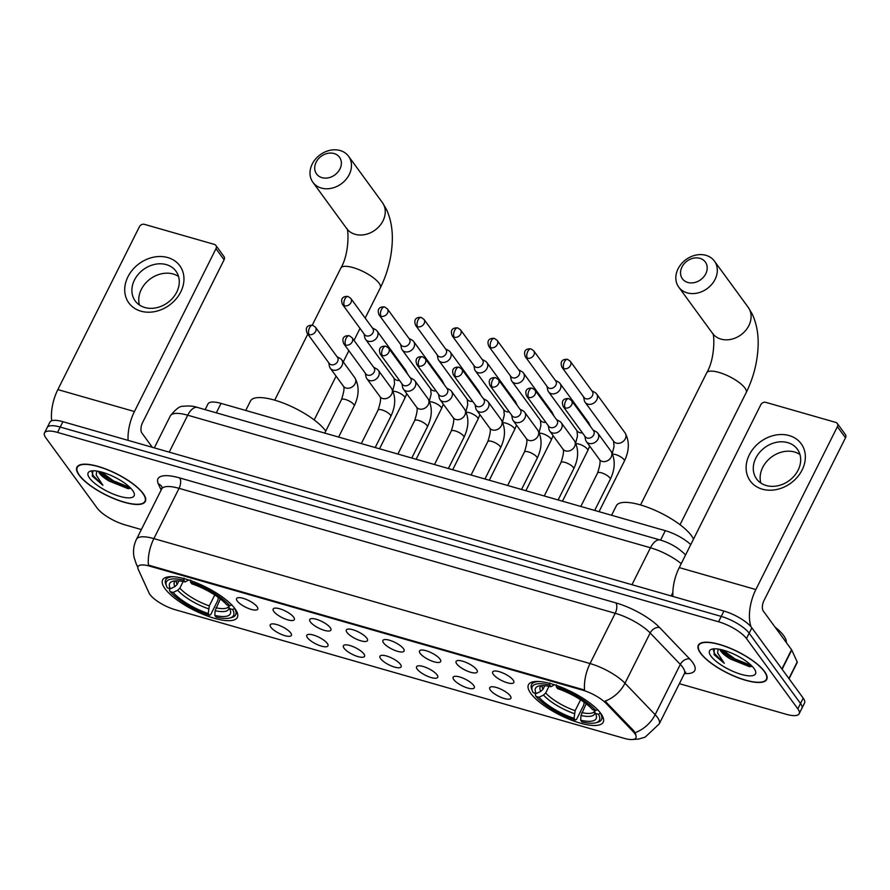 <?xml version="1.0" encoding="UTF-8"?>
<svg xmlns="http://www.w3.org/2000/svg" width="890" height="890" viewBox="0 0 890 890"><rect width="100%" height="100%" fill="white"/><g stroke="black" fill="none" stroke-linecap="round" stroke-linejoin="round"><path stroke-width="1.33" d="M234.982 608.704A41.786 12.983 -153.4 0 0 195.566 582.472A41.786 12.983 -153.4 0 0 162.625 579.969A41.786 12.983 -153.4 0 0 164.984 588.646A41.786 12.983 -153.4 0 0 204.4 614.879A41.786 12.983 -153.4 0 0 237.352 617.382A41.786 12.983 -153.4 0 0 234.982 608.704M600.828 713.502A41.786 12.983 -153.4 0 0 561.412 687.28A41.786 12.983 -153.4 0 0 528.46 684.766A41.786 12.983 -153.4 0 0 530.829 693.455A41.786 12.983 -153.4 0 0 570.245 719.676A41.786 12.983 -153.4 0 0 603.198 722.191A41.786 12.983 -153.4 0 0 600.828 713.502M493.338 674.375A11.826 3.671 26.6 0 1 493.205 671.372A11.826 3.671 26.6 0 1 503.05 673.062A11.826 3.671 26.6 0 1 513.152 680.049A11.826 3.671 26.6 0 1 513.942 681.762A11.826 3.671 26.6 0 1 505.542 682.196A11.826 3.671 26.6 0 1 493.338 674.375M456.759 663.895A11.826 3.671 26.6 0 1 456.615 660.892A11.826 3.671 26.6 0 1 466.471 662.583A11.826 3.671 26.6 0 1 476.573 669.569A11.826 3.671 26.6 0 1 477.351 671.283A11.826 3.671 26.6 0 1 468.952 671.716A11.826 3.671 26.6 0 1 456.759 663.895M420.18 653.416A11.826 3.671 26.6 0 1 420.036 650.412A11.826 3.671 26.6 0 1 429.881 652.103A11.826 3.671 26.6 0 1 439.983 659.09A11.826 3.671 26.6 0 1 440.772 660.803A11.826 3.671 26.6 0 1 432.373 661.237A11.826 3.671 26.6 0 1 420.18 653.416M383.59 642.936A11.826 3.671 26.6 0 1 383.445 639.932A11.826 3.671 26.6 0 1 393.302 641.623A11.826 3.671 26.6 0 1 403.404 648.61A11.826 3.671 26.6 0 1 404.194 650.323A11.826 3.671 26.6 0 1 395.783 650.746A11.826 3.671 26.6 0 1 383.59 642.936M347.011 632.456A11.826 3.671 26.6 0 1 346.866 629.452A11.826 3.671 26.6 0 1 356.712 631.144A11.826 3.671 26.6 0 1 366.814 638.13A11.826 3.671 26.6 0 1 367.603 639.843A11.826 3.671 26.6 0 1 359.204 640.266A11.826 3.671 26.6 0 1 347.011 632.456M310.421 621.977A11.826 3.671 26.6 0 1 310.276 618.973A11.826 3.671 26.6 0 1 320.133 620.664A11.826 3.671 26.6 0 1 330.234 627.65A11.826 3.671 26.6 0 1 331.024 629.364A11.826 3.671 26.6 0 1 322.625 629.786A11.826 3.671 26.6 0 1 310.421 621.977M273.842 611.497A11.826 3.671 26.6 0 1 273.697 608.493A11.826 3.671 26.6 0 1 283.543 610.184A11.826 3.671 26.6 0 1 293.655 617.171A11.826 3.671 26.6 0 1 294.434 618.884A11.826 3.671 26.6 0 1 286.035 619.306A11.826 3.671 26.6 0 1 273.842 611.497M237.252 601.017A11.826 3.671 26.6 0 1 237.118 598.013A11.826 3.671 26.6 0 1 246.964 599.704A11.826 3.671 26.6 0 1 257.065 606.691A11.826 3.671 26.6 0 1 257.855 608.404A11.826 3.671 26.6 0 1 249.456 608.827A11.826 3.671 26.6 0 1 237.252 601.017M490.401 690.151A11.826 3.671 26.6 0 1 490.257 687.147A11.826 3.671 26.6 0 1 500.113 688.838A11.826 3.671 26.6 0 1 510.215 695.824A11.826 3.671 26.6 0 1 511.005 697.538A11.826 3.671 26.6 0 1 502.594 697.96A11.826 3.671 26.6 0 1 490.401 690.151M453.822 679.671A11.826 3.671 26.6 0 1 453.678 676.667A11.826 3.671 26.6 0 1 463.523 678.358A11.826 3.671 26.6 0 1 473.625 685.345A11.826 3.671 26.6 0 1 474.415 687.058A11.826 3.671 26.6 0 1 466.015 687.481A11.826 3.671 26.6 0 1 453.822 679.671M417.232 669.191A11.826 3.671 26.6 0 1 417.087 666.187A11.826 3.671 26.6 0 1 426.944 667.878A11.826 3.671 26.6 0 1 437.046 674.865A11.826 3.671 26.6 0 1 437.836 676.578A11.826 3.671 26.6 0 1 429.425 677.001A11.826 3.671 26.6 0 1 417.232 669.191M380.653 658.711A11.826 3.671 26.6 0 1 380.508 655.707A11.826 3.671 26.6 0 1 390.354 657.399A11.826 3.671 26.6 0 1 400.455 664.385A11.826 3.671 26.6 0 1 401.245 666.087A11.826 3.671 26.6 0 1 392.846 666.521A11.826 3.671 26.6 0 1 380.653 658.711M344.063 648.231A11.826 3.671 26.6 0 1 343.918 645.228A11.826 3.671 26.6 0 1 353.775 646.919A11.826 3.671 26.6 0 1 363.877 653.905A11.826 3.671 26.6 0 1 364.666 655.607A11.826 3.671 26.6 0 1 356.267 656.041A11.826 3.671 26.6 0 1 344.063 648.231M307.484 637.752A11.826 3.671 26.6 0 1 307.339 634.748A11.826 3.671 26.6 0 1 317.196 636.439A11.826 3.671 26.6 0 1 327.298 643.426A11.826 3.671 26.6 0 1 328.076 645.128A11.826 3.671 26.6 0 1 319.677 645.562A11.826 3.671 26.6 0 1 307.484 637.752M270.894 627.261A11.826 3.671 26.6 0 1 270.76 624.268A11.826 3.671 26.6 0 1 280.606 625.959A11.826 3.671 26.6 0 1 290.707 632.946A11.826 3.671 26.6 0 1 291.497 634.648A11.826 3.671 26.6 0 1 283.098 635.082A11.826 3.671 26.6 0 1 270.894 627.261M633.179 731.636A21.293 6.619 26.6 0 1 634.715 733.449A21.293 6.619 26.6 0 1 635.927 737.877A21.293 6.619 26.6 0 1 624.179 738.333L175.141 609.694A21.293 6.619 26.6 0 1 149.019 592.94L138.25 569.378A21.293 6.619 26.6 0 1 138.039 566.607A21.293 6.619 26.6 0 1 149.776 566.162L582.527 690.128A21.293 6.619 26.6 0 1 606.112 703.412L633.179 731.636L633.669 730.668L635.872 734.328M205.134 409.645L208.015 403.893A23.652 7.354 26.6 0 1 221.054 403.393L665.319 530.663A23.652 7.354 26.6 0 1 690.74 544.635M764.566 671.516A38.237 11.882 -153.4 0 0 728.487 647.519A38.237 11.882 -153.4 0 0 698.339 645.217A38.237 11.882 -153.4 0 0 700.508 653.171A38.237 11.882 -153.4 0 0 736.575 677.168A38.237 11.882 -153.4 0 0 766.724 679.471A38.237 11.882 -153.4 0 0 764.566 671.516M143.168 493.505A38.237 11.882 -153.4 0 0 107.089 469.508A38.237 11.882 -153.4 0 0 76.941 467.205A38.237 11.882 -153.4 0 0 79.11 475.16A38.237 11.882 -153.4 0 0 115.177 499.157A38.237 11.882 -153.4 0 0 145.326 501.459A38.237 11.882 -153.4 0 0 143.168 493.505M635.104 732.626L635.115 732.648A27.601 19.769 136.2 0 0 655.151 714.681A31.539 9.801 26.6 0 1 657.432 717.373A31.539 9.801 26.6 0 1 659.212 723.926L684.388 673.663A31.539 9.801 -153.4 0 0 682.597 667.111A31.539 9.801 -153.4 0 0 680.316 664.418L650.156 632.968A31.539 9.801 -153.4 0 0 615.212 613.288L179.046 488.343A31.539 9.801 -153.4 0 0 161.657 489.022L162.169 487.331M679.37 683.676L786.126 714.258A23.652 7.354 -153.4 0 0 799.164 713.747L804.538 703.033A23.652 7.354 -153.4 0 0 803.203 698.116L751.85 627.828A23.652 7.354 -153.4 0 0 723.926 611.052L62.912 421.693L60.231 427.055A23.652 7.354 -153.4 0 0 47.181 427.567A23.652 7.354 -153.4 0 1 60.231 427.055L721.245 616.414L60.231 427.055L57.538 432.418A23.652 7.354 -153.4 0 0 44.5 432.918A23.652 7.354 -153.4 0 0 45.835 437.836L97.188 508.123A23.652 7.354 -153.4 0 0 125.112 524.9L141.354 529.55M751.85 627.828L749.169 633.191A23.652 7.354 -153.4 0 0 721.245 616.414A23.652 7.354 -153.4 0 1 749.169 633.191L800.51 703.478L749.169 633.191L746.476 638.553A23.652 7.354 -153.4 0 0 718.564 621.776L57.538 432.418M801.857 708.395A23.652 7.354 -153.4 0 0 800.51 703.478A23.652 7.354 -153.4 0 1 801.857 708.395M137.939 566.863A27.601 24.475 155.4 0 1 136.103 563.615L134.067 557.307C132.866 551.043 133.678 545.036 136.493 539.273A31.539 9.801 26.6 0 1 153.881 538.606A27.601 13.55 -74 0 0 148.407 565.106L584.574 690.05A27.601 13.55 106 0 1 590.037 663.551A31.539 9.801 26.6 0 1 624.991 683.231A27.601 19.769 136.2 0 1 605.089 701.12L633.669 730.668M799.164 713.747A23.652 7.354 -153.4 0 0 797.829 708.841L746.476 638.553M62.912 421.693A23.652 7.354 -153.4 0 0 49.873 422.205L44.5 432.918M700.831 653.26A37.847 11.759 -153.4 0 0 736.531 677.012A37.847 11.759 -153.4 0 0 766.379 679.293A37.847 11.759 -153.4 0 0 764.232 671.427A37.847 11.759 -153.4 0 0 728.532 647.675A37.847 11.759 -153.4 0 0 698.694 645.395A37.847 11.759 -153.4 0 0 700.831 653.26M786.293 642.513A39.427 12.249 -153.4 0 0 783.667 635.616A39.427 12.249 -153.4 0 0 774.923 626.949M719.899 649.355A17.822 5.54 -153.4 0 0 720.967 651.369A17.822 5.54 -153.4 0 0 730.723 659.156L722.969 652.236L721.256 649.644M714.281 648.81L714.114 654.673L724.282 663.295L717.607 652.982L718.152 649.055M754.064 668.512A25.71 7.988 -153.4 0 0 733.683 654.039A25.71 7.988 -153.4 0 0 711.978 649.133A25.71 7.988 -153.4 0 0 711.01 656.175A25.71 7.988 -153.4 0 0 739.045 673.685A25.71 7.988 -153.4 0 0 755.421 670.882A25.71 7.988 -153.4 0 0 754.064 668.512M730.723 659.156L749.68 666.755M724.282 663.295L714.614 653.683L713.302 649.9M751.449 665.564L734.795 658.823L722.903 650.056M751.093 666.654L734.261 659.879L721.701 650.445M789.163 435.566A31.539 25.665 143.8 0 1 802.146 469.931A31.539 25.665 143.8 0 1 762.307 489.177A31.539 25.665 143.8 0 1 749.324 454.801A31.539 25.665 143.8 0 1 789.163 435.566M766.245 485.528A25.232 20.537 -36.2 0 0 794.292 475.861A25.232 20.537 -36.2 0 0 797.362 449.194A25.232 20.537 -36.2 0 0 787.717 442.63A25.232 20.537 -36.2 0 0 759.671 452.298A25.232 20.537 -36.2 0 0 756.611 478.965A25.232 20.537 -36.2 0 0 766.245 485.528M760.872 483.048A25.232 20.537 143.8 0 1 769.027 459.095A25.232 20.537 143.8 0 1 794.581 452.02A25.232 20.537 143.8 0 1 799.954 454.501M751.015 626.783A31.539 15.486 -74 0 1 755.844 589.547L837.39 426.699A3.938 3.204 -36.2 0 0 837.279 423.429A3.938 3.204 -36.2 0 0 835.766 422.405L765.767 402.347A3.938 3.204 -36.2 0 0 760.794 404.75L679.248 567.597L755.844 589.547M672.885 596.433A31.539 15.486 -74 0 1 679.248 567.597M837.279 423.429L845.378 434.52A3.938 3.204 143.8 0 1 845.5 437.802L763.954 600.639A7.888 3.872 106 0 0 763.297 611.041L791.555 649.722A3.938 1.224 26.6 0 1 791.744 650.034L797.195 661.96A3.938 1.224 26.6 0 1 797.229 662.471L789.074 678.77M79.444 475.249A37.847 11.759 -153.4 0 0 115.133 499.001A37.847 11.759 -153.4 0 0 144.981 501.281A37.847 11.759 -153.4 0 0 142.834 493.416A37.847 11.759 -153.4 0 0 107.134 469.664A37.847 11.759 -153.4 0 0 77.297 467.384A37.847 11.759 -153.4 0 0 79.444 475.249M98.501 471.344A17.822 5.54 -153.4 0 0 99.569 473.358A17.822 5.54 -153.4 0 0 109.325 481.145L101.571 474.225L99.858 471.633M92.883 470.799L92.293 476.05L102.884 485.284L96.209 474.982L96.754 471.044M132.666 490.501A25.71 7.988 -153.4 0 0 112.285 476.028A25.71 7.988 -153.4 0 0 90.58 471.122A25.71 7.988 -153.4 0 0 89.612 478.164A25.71 7.988 -153.4 0 0 117.647 495.686A25.71 7.988 -153.4 0 0 134.023 492.882A25.71 7.988 -153.4 0 0 132.666 490.501M109.325 481.145L128.282 488.755M102.884 485.284L93.216 475.672L91.904 471.889M130.051 487.553L113.397 480.811L101.504 472.045M129.695 488.643L112.863 481.868L100.303 472.434M699.918 258.334A14.196 11.548 -36.2 0 0 681.985 266.989A14.196 11.548 -36.2 0 0 687.837 282.464A14.196 11.548 -36.2 0 0 705.759 273.797A14.196 11.548 -36.2 0 0 699.918 258.334M687.18 292.866A22.083 17.967 143.8 0 1 678.747 287.125A22.083 17.967 143.8 0 1 681.428 263.785A22.083 17.967 143.8 0 1 705.97 255.33A22.083 17.967 143.8 0 1 714.403 261.07A22.083 17.967 143.8 0 1 711.722 284.411A22.083 17.967 143.8 0 1 687.18 292.866M536.269 693.544L533.21 692.676A37.536 11.659 -153.4 0 1 532.398 690.996A37.536 11.659 -153.4 0 1 549.731 685.022L550.977 686.735A33.909 10.535 -153.4 0 0 538.717 686.045A33.909 10.535 -153.4 0 0 536.269 693.544L540.808 691.374L542.978 689.283L544.769 685.712M584.174 702.255L583.718 705.102L576.531 719.443L575.318 720.043A37.536 11.659 -153.4 0 1 535.913 696.369L535.257 694.645L535.869 693.432M693.499 539.129A43.365 13.472 -153.4 0 0 691.408 535.624A43.365 13.472 -153.4 0 0 650.512 508.401A43.365 13.472 -153.4 0 0 616.314 505.798L611.575 515.266M539.273 681.529A39.104 12.149 -153.4 0 0 531.53 684.621A39.104 12.149 -153.4 0 0 531.675 689.138L532.398 690.996M549.731 685.022L549.864 682.93M556.461 684.822L556.339 686.913A37.536 11.659 -153.4 0 1 595.733 710.576L597.735 709.619M535.913 696.369L538.973 697.248A33.909 10.535 -153.4 0 0 574.061 718.33L575.318 720.043M595.733 710.576L592.673 709.708A33.909 10.535 -153.4 0 0 557.585 688.626L556.339 686.913M574.061 718.33L575.14 710.687L580.591 699.796M549.019 686.312L545.681 692.976L543.512 695.068L538.973 697.248M554.503 684.788L550.977 686.735M600.539 713.113L598.436 714.281A37.536 11.659 -153.4 0 1 595.833 722.769L597.769 722.235A39.104 12.149 -153.4 0 0 601.462 719.643A39.104 12.149 -153.4 0 0 600.439 713.324M586.165 703.745L580.959 715.493L580.669 720.221L581.915 721.935A37.536 11.659 -153.4 0 0 595.833 722.769M580.669 720.221A33.909 10.535 -153.4 0 0 596.022 714.748A33.909 10.535 -153.4 0 0 595.377 713.402L598.436 714.281M595.377 713.402L593.886 709.497M334.073 153.536A14.196 11.548 -36.2 0 0 316.15 162.191A14.196 11.548 -36.2 0 0 321.991 177.655A14.196 11.548 -36.2 0 0 339.924 169A14.196 11.548 -36.2 0 0 334.073 153.536M321.346 188.057A22.083 17.967 143.8 0 1 312.913 182.316A22.083 17.967 143.8 0 1 315.594 158.987A22.083 17.967 143.8 0 1 340.136 150.532A22.083 17.967 143.8 0 1 348.569 156.273A22.083 17.967 143.8 0 1 345.876 179.602A22.083 17.967 143.8 0 1 321.346 188.057M170.435 588.746L167.376 587.867A37.536 11.659 -153.4 0 1 166.564 586.198A37.536 11.659 -153.4 0 1 183.896 580.213L185.142 581.927A33.909 10.535 -153.4 0 0 172.883 581.248A33.909 10.535 -153.4 0 0 170.435 588.746L174.974 586.577L177.132 584.485L178.923 580.903M218.339 597.457L217.872 600.305L210.696 614.645L209.484 615.235A37.536 11.659 -153.4 0 1 170.079 591.572L169.423 589.848L170.035 588.635M325.751 431.06A43.365 13.472 -153.4 0 0 325.573 430.816A43.365 13.472 -153.4 0 0 284.666 403.604A43.365 13.472 -153.4 0 0 250.479 401.001L245.74 410.457M173.428 576.731A39.104 12.149 -153.4 0 0 165.685 579.824A39.104 12.149 -153.4 0 0 165.829 584.341L166.564 586.198M183.896 580.213L184.019 578.133M190.627 580.024L190.493 582.105A37.536 11.659 -153.4 0 1 229.898 605.779L231.889 604.822M170.079 591.572L173.138 592.451A33.909 10.535 -153.4 0 0 208.227 613.533L209.484 615.235M229.898 605.779L226.839 604.9A33.909 10.535 -153.4 0 0 191.751 583.818L190.493 582.105M208.227 613.533L209.306 605.879L214.757 594.998M183.173 581.515L179.836 588.179L177.677 590.27L173.138 592.451M188.669 579.98L185.142 581.927M234.704 608.315L232.602 609.483A37.536 11.659 -153.4 0 1 229.998 617.96L231.934 617.438A39.104 12.149 -153.4 0 0 235.628 614.845A39.104 12.149 -153.4 0 0 234.593 608.515M220.331 598.948L215.113 610.685L214.835 615.424L216.081 617.137A37.536 11.659 -153.4 0 0 229.998 617.96M214.835 615.424A33.909 10.535 -153.4 0 0 230.176 609.939A33.909 10.535 -153.4 0 0 229.542 608.604L232.602 609.483M229.542 608.604L228.04 604.699M583.562 396.818L584.296 400.389A7.098 5.774 -36.2 0 0 585.119 402.291A7.098 5.774 -36.2 0 0 587.834 404.138A7.098 5.774 -36.2 0 0 596.79 399.81A7.098 5.774 -36.2 0 0 596.578 393.914A7.098 5.774 -36.2 0 0 595.021 392.546L591.839 390.777M563.971 368.649A5.129 4.172 -36.2 0 1 562.013 367.314L584.007 397.43A5.129 4.172 -36.2 0 0 585.965 398.764A5.129 4.172 -36.2 0 0 592.44 395.638A5.129 4.172 -36.2 0 0 592.284 391.378L570.29 361.273L567.564 359.371A5.129 2.514 -74 0 0 564.394 361.885A5.129 2.514 106 0 0 563.971 368.649A5.129 4.172 -36.2 0 0 569.667 366.691A5.129 4.172 -36.2 0 0 570.29 361.273M546.983 386.338L547.706 389.909A7.098 5.774 -36.2 0 0 548.54 391.811A7.098 5.774 -36.2 0 0 551.244 393.658A7.098 5.774 -36.2 0 0 560.211 389.33A7.098 5.774 -36.2 0 0 559.999 383.434A7.098 5.774 -36.2 0 0 558.442 382.066L555.26 380.297M527.381 358.169A5.129 4.172 -36.2 0 1 525.423 356.834L547.428 386.95A5.129 4.172 -36.2 0 0 549.386 388.285A5.129 4.172 -36.2 0 0 555.861 385.159A5.129 4.172 -36.2 0 0 555.705 380.898L533.7 350.793L530.974 348.891A5.129 2.514 -74 0 0 527.815 351.405A5.129 2.514 106 0 0 527.381 358.169A5.129 4.172 -36.2 0 0 533.077 356.211A5.129 4.172 -36.2 0 0 533.7 350.793M510.393 375.858L511.127 379.429A7.098 5.774 -36.2 0 0 511.95 381.332A7.098 5.774 -36.2 0 0 514.665 383.178A7.098 5.774 -36.2 0 0 523.632 378.851A7.098 5.774 -36.2 0 0 523.409 372.955A7.098 5.774 -36.2 0 0 521.863 371.586L518.67 369.817M490.802 347.69A5.129 4.172 -36.2 0 1 488.844 346.355L510.838 376.47A5.129 4.172 -36.2 0 0 512.796 377.805A5.129 4.172 -36.2 0 0 519.27 374.679A5.129 4.172 -36.2 0 0 519.115 370.418L497.121 340.314L494.395 338.411A5.129 2.514 -74 0 0 491.224 340.926A5.129 2.514 106 0 0 490.802 347.69A5.129 4.172 -36.2 0 0 496.498 345.732A5.129 4.172 -36.2 0 0 497.121 340.314M473.814 365.378L474.537 368.95A7.098 5.774 -36.2 0 0 475.371 370.852A7.098 5.774 -36.2 0 0 478.075 372.699A7.098 5.774 -36.2 0 0 487.041 368.371A7.098 5.774 -36.2 0 0 486.83 362.475A7.098 5.774 -36.2 0 0 485.272 361.106L482.091 359.338M454.223 337.21A5.129 4.172 -36.2 0 1 452.265 335.875L474.259 365.99A5.129 4.172 -36.2 0 0 476.217 367.325A5.129 4.172 -36.2 0 0 482.692 364.199A5.129 4.172 -36.2 0 0 482.536 359.938L460.542 329.834L457.805 327.932A5.129 2.514 -74 0 0 454.645 330.446A5.129 2.514 106 0 0 454.223 337.21A5.129 4.172 -36.2 0 0 459.919 335.252A5.129 4.172 -36.2 0 0 460.542 329.834M437.235 354.899L437.958 358.47A7.098 5.774 -36.2 0 0 438.781 360.372A7.098 5.774 -36.2 0 0 441.496 362.219A7.098 5.774 -36.2 0 0 450.462 357.891A7.098 5.774 -36.2 0 0 450.251 351.995A7.098 5.774 -36.2 0 0 448.694 350.627L445.512 348.858M417.632 326.73A5.129 4.172 -36.2 0 1 415.675 325.395L437.68 355.511A5.129 4.172 -36.2 0 0 439.638 356.846A5.129 4.172 -36.2 0 0 446.101 353.719A5.129 4.172 -36.2 0 0 445.957 349.459L423.952 319.354L421.226 317.441A5.129 2.514 -74 0 0 418.055 319.966A5.129 2.514 106 0 0 417.632 326.73A5.129 4.172 -36.2 0 0 423.329 324.772A5.129 4.172 -36.2 0 0 423.952 319.354M400.645 344.419L401.368 347.99A7.098 5.774 -36.2 0 0 402.202 349.892A7.098 5.774 -36.2 0 0 404.917 351.739A7.098 5.774 -36.2 0 0 413.872 347.411A7.098 5.774 -36.2 0 0 413.661 341.515A7.098 5.774 -36.2 0 0 412.103 340.147L408.922 338.367M381.053 316.25A5.129 4.172 -36.2 0 1 379.096 314.915L401.09 345.031A5.129 4.172 -36.2 0 0 403.048 346.366A5.129 4.172 -36.2 0 0 409.522 343.24A5.129 4.172 -36.2 0 0 409.367 338.979L387.373 308.875L384.647 306.961A5.129 2.514 -74 0 0 381.476 309.486A5.129 2.514 106 0 0 381.053 316.25A5.129 4.172 -36.2 0 0 386.75 314.281A5.129 4.172 -36.2 0 0 387.373 308.875M364.066 333.939L364.789 337.51A7.098 5.774 -36.2 0 0 365.623 339.413A7.098 5.774 -36.2 0 0 368.327 341.259A7.098 5.774 -36.2 0 0 377.293 336.932A7.098 5.774 -36.2 0 0 377.082 331.036A7.098 5.774 -36.2 0 0 375.524 329.667L372.343 327.887M344.463 305.771A5.129 4.172 -36.2 0 1 342.505 304.436L364.511 334.551A5.129 4.172 -36.2 0 0 366.469 335.886A5.129 4.172 -36.2 0 0 372.943 332.749A5.129 4.172 -36.2 0 0 372.788 328.499L350.782 298.395L348.057 296.481A5.129 2.514 -74 0 0 344.886 299.007A5.129 2.514 106 0 0 344.463 305.771A5.129 4.172 -36.2 0 0 350.159 303.801A5.129 4.172 -36.2 0 0 350.782 298.395M584.808 436.1L585.531 439.671A7.098 5.774 -36.2 0 0 586.365 441.574A7.098 5.774 -36.2 0 0 589.08 443.42A7.098 5.774 -36.2 0 0 598.035 439.093A7.098 5.774 -36.2 0 0 597.824 433.196A7.098 5.774 -36.2 0 0 596.267 431.828L593.085 430.059M565.217 407.932A5.129 4.172 -36.2 0 1 563.259 406.597L585.253 436.712A5.129 4.172 -36.2 0 0 587.211 438.047A5.129 4.172 -36.2 0 0 593.686 434.921A5.129 4.172 -36.2 0 0 593.53 430.66L571.536 400.556L568.81 398.653A5.129 2.514 -74 0 0 565.639 401.168A5.129 2.514 106 0 0 565.217 407.932A5.129 4.172 -36.2 0 0 570.913 405.974A5.129 4.172 -36.2 0 0 571.536 400.556M548.229 425.62L548.952 429.191A7.098 5.774 -36.2 0 0 549.786 431.094A7.098 5.774 -36.2 0 0 552.49 432.941A7.098 5.774 -36.2 0 0 561.457 428.613A7.098 5.774 -36.2 0 0 561.245 422.717A7.098 5.774 -36.2 0 0 559.688 421.348L556.506 419.579M528.627 397.452A5.129 4.172 -36.2 0 1 526.669 396.117L548.674 426.232A5.129 4.172 -36.2 0 0 550.632 427.567A5.129 4.172 -36.2 0 0 557.107 424.441A5.129 4.172 -36.2 0 0 556.951 420.18L534.946 390.076L532.22 388.174A5.129 2.514 -74 0 0 529.049 390.688A5.129 2.514 106 0 0 528.627 397.452A5.129 4.172 -36.2 0 0 534.323 395.494A5.129 4.172 -36.2 0 0 534.946 390.076M511.639 415.141L512.373 418.712A7.098 5.774 -36.2 0 0 513.196 420.614A7.098 5.774 -36.2 0 0 515.911 422.461A7.098 5.774 -36.2 0 0 524.866 418.133A7.098 5.774 -36.2 0 0 524.655 412.237A7.098 5.774 -36.2 0 0 523.097 410.868L519.916 409.1M492.048 386.972A5.129 4.172 -36.2 0 1 490.09 385.637L512.084 415.752A5.129 4.172 -36.2 0 0 514.042 417.087A5.129 4.172 -36.2 0 0 520.517 413.961A5.129 4.172 -36.2 0 0 520.361 409.7L498.367 379.596L495.641 377.694A5.129 2.514 -74 0 0 492.47 380.208A5.129 2.514 106 0 0 492.048 386.972A5.129 4.172 -36.2 0 0 497.744 385.014A5.129 4.172 -36.2 0 0 498.367 379.596M475.06 404.661L475.783 408.232A7.098 5.774 -36.2 0 0 476.617 410.134A7.098 5.774 -36.2 0 0 479.321 411.981A7.098 5.774 -36.2 0 0 488.287 407.653A7.098 5.774 -36.2 0 0 488.076 401.757A7.098 5.774 -36.2 0 0 486.519 400.389L483.337 398.62M455.457 376.492A5.129 4.172 -36.2 0 1 453.5 375.157L475.505 405.273A5.129 4.172 -36.2 0 0 477.463 406.608A5.129 4.172 -36.2 0 0 483.938 403.482A5.129 4.172 -36.2 0 0 483.782 399.221L461.776 369.116L459.051 367.214A5.129 2.514 -74 0 0 455.891 369.728A5.129 2.514 106 0 0 455.457 376.492A5.129 4.172 -36.2 0 0 461.154 374.534A5.129 4.172 -36.2 0 0 461.776 369.116M438.47 394.181L439.204 397.752A7.098 5.774 -36.2 0 0 440.027 399.655A7.098 5.774 -36.2 0 0 442.742 401.501A7.098 5.774 -36.2 0 0 451.708 397.174A7.098 5.774 -36.2 0 0 451.486 391.277A7.098 5.774 -36.2 0 0 449.94 389.909L446.747 388.14M418.878 366.012A5.129 4.172 -36.2 0 1 416.921 364.678L438.915 394.793A5.129 4.172 -36.2 0 0 440.873 396.128A5.129 4.172 -36.2 0 0 447.347 393.002A5.129 4.172 -36.2 0 0 447.192 388.741L425.197 358.637L422.472 356.734A5.129 2.514 -74 0 0 419.301 359.249A5.129 2.514 106 0 0 418.878 366.012A5.129 4.172 -36.2 0 0 424.575 364.055A5.129 4.172 -36.2 0 0 425.197 358.637M401.891 383.701L402.614 387.272A7.098 5.774 -36.2 0 0 403.448 389.175A7.098 5.774 -36.2 0 0 406.151 391.022A7.098 5.774 -36.2 0 0 415.118 386.694A7.098 5.774 -36.2 0 0 414.907 380.798A7.098 5.774 -36.2 0 0 413.349 379.429L410.168 377.66M382.3 355.533A5.129 4.172 -36.2 0 1 380.341 354.198L402.336 384.313A5.129 4.172 -36.2 0 0 404.294 385.648A5.129 4.172 -36.2 0 0 410.768 382.522A5.129 4.172 -36.2 0 0 410.613 378.261L388.618 348.157L385.882 346.255A5.129 2.514 -74 0 0 382.722 348.769A5.129 2.514 106 0 0 382.3 355.533A5.129 4.172 -36.2 0 0 387.995 353.575A5.129 4.172 -36.2 0 0 388.618 348.157M365.312 373.222L366.035 376.793A7.098 5.774 -36.2 0 0 366.858 378.695A7.098 5.774 -36.2 0 0 369.572 380.542A7.098 5.774 -36.2 0 0 378.539 376.214A7.098 5.774 -36.2 0 0 378.328 370.318A7.098 5.774 -36.2 0 0 376.77 368.95L373.589 367.181M345.709 345.053A5.129 4.172 -36.2 0 1 343.751 343.718L365.757 373.833A5.129 4.172 -36.2 0 0 367.704 375.168A5.129 4.172 -36.2 0 0 374.178 372.042A5.129 4.172 -36.2 0 0 374.034 367.781L352.028 337.677L349.303 335.775A5.129 2.514 -74 0 0 346.132 338.289A5.129 2.514 106 0 0 345.709 345.053A5.129 4.172 -36.2 0 0 351.405 343.095A5.129 4.172 -36.2 0 0 352.028 337.677M328.722 362.742L329.445 366.313A7.098 5.774 -36.2 0 0 330.279 368.215A7.098 5.774 -36.2 0 0 332.993 370.062A7.098 5.774 -36.2 0 0 341.949 365.734A7.098 5.774 -36.2 0 0 341.738 359.838A7.098 5.774 -36.2 0 0 340.18 358.47L336.999 356.701M309.13 334.573A5.129 4.172 -36.2 0 1 307.172 333.238L329.166 363.354A5.129 4.172 -36.2 0 0 331.125 364.689A5.129 4.172 -36.2 0 0 337.599 361.562A5.129 4.172 -36.2 0 0 337.444 357.302L315.449 327.197L312.724 325.295A5.129 2.514 -74 0 0 309.553 327.809A5.129 2.514 106 0 0 309.13 334.573A5.129 4.172 -36.2 0 0 314.826 332.615A5.129 4.172 -36.2 0 0 315.449 327.197M167.765 257.555A31.539 25.665 143.8 0 1 180.748 291.931A31.539 25.665 143.8 0 1 140.909 311.166A31.539 25.665 143.8 0 1 127.926 276.79A31.539 25.665 143.8 0 1 167.765 257.555M144.847 307.517A25.232 20.537 -36.2 0 0 172.894 297.85A25.232 20.537 -36.2 0 0 175.964 271.183A25.232 20.537 -36.2 0 0 166.33 264.619A25.232 20.537 -36.2 0 0 138.284 274.287A25.232 20.537 -36.2 0 0 135.213 300.954A25.232 20.537 -36.2 0 0 144.847 307.517M139.474 305.036A25.232 20.537 143.8 0 1 147.629 281.095A25.232 20.537 143.8 0 1 173.183 274.009A25.232 20.537 143.8 0 1 178.556 276.49M128.093 440.361A31.539 15.486 -74 0 1 134.446 411.536L215.992 248.688A3.938 3.204 -36.2 0 0 215.881 245.417A3.938 3.204 -36.2 0 0 214.368 244.394L144.369 224.336A3.938 3.204 -36.2 0 0 139.396 226.75L57.85 389.598L134.446 411.536M51.687 420.77A31.539 15.486 -74 0 1 57.85 389.598M215.881 245.417L223.98 256.52A3.938 3.204 143.8 0 1 224.102 259.791L142.556 422.639A7.888 3.872 106 0 0 141.899 433.03L152.335 447.314M582.527 690.128L582.85 689.461M606.112 703.412L606.602 702.433M149.776 566.162L150.11 565.495M660.58 540.108L665.319 530.663M216.326 412.849L221.054 403.393M161.146 490.034L158.353 483.915A39.427 12.249 26.6 0 1 179.702 477.941L615.858 602.886A39.427 12.249 26.6 0 1 659.546 627.483A7.888 5.652 -43.8 0 0 650.156 632.968L624.991 683.231L655.151 714.681L680.316 664.418A7.888 5.652 -43.8 0 1 689.706 658.945A39.427 12.249 26.6 0 1 684.455 673.53M179.702 477.941A7.888 3.872 106 0 1 179.046 488.343L153.881 538.606L590.037 663.551L615.212 613.288A7.888 3.872 106 0 0 615.858 602.886M659.546 627.483L689.706 658.945M797.829 708.841L803.203 698.116M718.564 621.776L723.926 611.052M162.047 487.097A7.888 6.998 -24.6 0 0 158.353 483.915M672.84 592.54L671.149 595.933M681.228 563.637A31.539 9.801 -153.4 0 0 650.468 547.762L631.967 584.708M197.469 407.442A15.775 7.743 106 0 0 187.723 415.207A31.539 9.801 -153.4 0 0 170.335 415.875C175.842 408.944 180.181 405.762 183.329 406.318C188.914 405.651 193.631 406.029 197.469 407.442L660.213 540.008A15.775 7.743 106 0 0 650.468 547.762L187.723 415.207L169.222 452.153M660.213 540.008C669.847 542.889 678.013 547.584 684.721 554.092A15.775 11.292 136.2 0 1 685.523 555.06M781.91 668.98L791.555 649.722M845.5 437.802L837.39 426.699M791.744 650.034L782.121 669.258M788.896 678.536L797.195 661.96M640.544 504.964L706.693 372.854A22.083 6.864 26.6 0 1 718.875 372.387A22.083 6.864 26.6 0 1 744.93 388.04A22.083 6.864 26.6 0 1 746.176 392.624C753.163 378.439 757.112 363.565 758.024 348.012C758.769 335.385 756.845 324.094 752.261 314.126L748.19 307.317L714.403 261.07M678.747 287.125L712.534 333.361A22.083 17.967 -36.2 0 0 720.956 339.101A22.083 17.967 -36.2 0 0 745.497 330.646A22.083 17.967 -36.2 0 0 748.19 307.317M542.221 685.611A29.17 9.067 -153.4 0 0 542.978 689.283M543.512 695.068A30.327 9.423 -153.4 0 0 574.35 713.602M541.298 685.645A30.327 9.423 -153.4 0 0 540.808 691.374M545.681 692.976A29.17 9.067 -153.4 0 0 575.14 710.687M580.959 715.493A30.327 9.423 -153.4 0 0 594.687 711.588M581.748 712.578A29.17 9.067 -153.4 0 0 594.553 711.255M312.257 325.184L340.859 268.057A22.083 6.864 26.6 0 1 353.03 267.579A22.083 6.864 26.6 0 1 379.084 283.243A22.083 6.864 26.6 0 1 380.341 287.826C387.328 273.642 391.277 258.767 392.19 243.204C392.924 230.588 391.01 219.285 386.416 209.328L382.344 202.508L348.569 156.273M312.913 182.316L346.688 228.563A22.083 17.967 -36.2 0 0 355.121 234.304A22.083 17.967 -36.2 0 0 379.663 225.849A22.083 17.967 -36.2 0 0 382.344 202.508M176.387 580.814A29.17 9.067 -153.4 0 0 177.132 584.485M177.677 590.27A30.327 9.423 -153.4 0 0 208.516 608.793M175.464 580.847A30.327 9.423 -153.4 0 0 174.974 586.577M179.836 588.179A29.17 9.067 -153.4 0 0 209.306 605.879M215.113 610.685A30.327 9.423 -153.4 0 0 228.852 606.791M215.903 607.77A29.17 9.067 -153.4 0 0 228.719 606.446M612.643 454.189A7.098 2.203 26.6 0 1 615.98 454.679A7.098 2.203 26.6 0 1 623.968 459.596A7.098 2.203 26.6 0 1 624.38 461.076L599.037 511.672M612.287 453.399L614.056 446.535L613.588 441.262A7.098 5.774 -36.2 0 0 616.314 443.12A7.098 5.774 -36.2 0 0 616.692 443.22A7.098 5.774 -36.2 0 0 624.346 440.239A7.098 5.774 -36.2 0 0 625.069 432.907C629.619 441.24 629.386 450.629 624.38 461.076M576.064 443.709A7.098 2.203 26.6 0 1 579.39 444.199A7.098 2.203 26.6 0 1 587.389 449.116A7.098 2.203 26.6 0 1 587.789 450.596L562.458 501.192M548.54 391.811L577.02 430.805A7.098 5.774 -36.2 0 0 579.735 432.64A7.098 5.774 -36.2 0 0 580.113 432.74A7.098 5.774 -36.2 0 0 582.405 432.818M589.402 425.02A7.098 5.774 -36.2 0 0 588.479 422.427L590.649 426.722M539.474 433.23A7.098 2.203 26.6 0 1 542.811 433.719A7.098 2.203 26.6 0 1 550.81 438.637A7.098 2.203 26.6 0 1 551.21 440.116L525.868 490.713M539.118 432.44L540.886 425.576L540.43 420.303A7.098 5.774 -36.2 0 0 543.145 422.16A7.098 5.774 -36.2 0 0 543.523 422.261A7.098 5.774 -36.2 0 0 545.826 422.338M552.824 414.54A7.098 5.774 -36.2 0 0 551.9 411.948L554.058 416.242M502.895 422.75A7.098 2.203 26.6 0 1 506.221 423.24A7.098 2.203 26.6 0 1 514.22 428.157A7.098 2.203 26.6 0 1 514.62 429.636L489.289 480.233M502.539 421.96L504.296 415.096L503.84 409.823A7.098 5.774 -36.2 0 0 506.566 411.681A7.098 5.774 -36.2 0 0 506.944 411.781A7.098 5.774 -36.2 0 0 509.236 411.859M516.233 404.06A7.098 5.774 -36.2 0 0 515.31 401.468L517.479 405.762M466.304 412.27A7.098 2.203 26.6 0 1 469.642 412.76A7.098 2.203 26.6 0 1 477.641 417.677A7.098 2.203 26.6 0 1 478.041 419.157L452.699 469.753M438.781 360.372L467.272 399.365A7.098 5.774 -36.2 0 0 469.976 401.201A7.098 5.774 -36.2 0 0 470.365 401.301A7.098 5.774 -36.2 0 0 472.657 401.379M479.654 393.58A7.098 5.774 -36.2 0 0 478.731 390.988L480.9 395.271M429.725 401.791A7.098 2.203 26.6 0 1 433.052 402.28A7.098 2.203 26.6 0 1 441.051 407.197A7.098 2.203 26.6 0 1 441.451 408.677L416.12 459.273M402.202 349.892L430.682 388.886A7.098 5.774 -36.2 0 0 433.397 390.721A7.098 5.774 -36.2 0 0 433.775 390.821A7.098 5.774 -36.2 0 0 436.078 390.899M443.075 383.101A7.098 5.774 -36.2 0 0 442.152 380.508L444.31 384.791M393.146 391.311A7.098 2.203 26.6 0 1 396.473 391.8A7.098 2.203 26.6 0 1 404.472 396.718A7.098 2.203 26.6 0 1 404.872 398.197L379.529 448.794M365.623 339.413L394.103 378.395A7.098 5.774 -36.2 0 0 396.818 380.241A7.098 5.774 -36.2 0 0 397.196 380.341A7.098 5.774 -36.2 0 0 399.488 380.419M406.485 372.621A7.098 5.774 -36.2 0 0 405.562 370.029L407.731 374.312M580.825 506.455L597.579 472.991A7.098 2.203 26.6 0 1 601.874 472.946A7.098 2.203 26.6 0 1 609.861 477.874A7.098 2.203 26.6 0 1 610.273 479.343L594.698 510.426M586.365 441.574L599.504 459.551A7.098 5.774 -36.2 0 0 602.207 461.398A7.098 5.774 -36.2 0 0 602.586 461.487A7.098 5.774 -36.2 0 0 610.24 458.517A7.098 5.774 -36.2 0 0 610.963 451.174C615.513 459.518 615.279 468.908 610.273 479.343M544.235 495.975L560.989 462.511A7.098 2.203 26.6 0 1 565.284 462.466A7.098 2.203 26.6 0 1 573.282 467.395A7.098 2.203 26.6 0 1 573.683 468.863L558.119 499.946M549.786 431.094L562.914 449.072A7.098 5.774 -36.2 0 0 565.628 450.918A7.098 5.774 -36.2 0 0 566.007 451.007A7.098 5.774 -36.2 0 0 573.649 448.026A7.098 5.774 -36.2 0 0 574.373 440.695C578.923 449.038 578.689 458.428 573.683 468.863M507.656 485.495L524.41 452.031A7.098 2.203 26.6 0 1 528.705 451.986A7.098 2.203 26.6 0 1 536.703 456.915A7.098 2.203 26.6 0 1 537.104 458.383L521.54 489.467M513.196 420.614L526.335 438.592A7.098 5.774 -36.2 0 0 529.038 440.439A7.098 5.774 -36.2 0 0 529.417 440.528A7.098 5.774 -36.2 0 0 537.071 437.546A7.098 5.774 -36.2 0 0 537.794 430.215C542.344 438.559 542.11 447.937 537.104 458.383M471.066 475.015L487.831 441.551A7.098 2.203 26.6 0 1 492.114 441.507A7.098 2.203 26.6 0 1 500.113 446.435A7.098 2.203 26.6 0 1 500.514 447.904L484.95 478.987M476.617 410.134L489.745 428.112A7.098 5.774 -36.2 0 0 492.459 429.959A7.098 5.774 -36.2 0 0 492.838 430.048A7.098 5.774 -36.2 0 0 500.492 427.067A7.098 5.774 -36.2 0 0 501.204 419.735C505.754 428.079 505.531 437.457 500.514 447.904M434.487 464.536L451.241 431.072A7.098 2.203 26.6 0 1 455.535 431.027A7.098 2.203 26.6 0 1 463.534 435.944A7.098 2.203 26.6 0 1 463.935 437.424L448.371 468.507M440.027 399.655L453.166 417.632A7.098 5.774 -36.2 0 0 455.869 419.479A7.098 5.774 -36.2 0 0 456.259 419.568A7.098 5.774 -36.2 0 0 463.901 416.587A7.098 5.774 -36.2 0 0 464.625 409.255C469.175 417.599 468.941 426.978 463.935 437.424M397.897 454.056L414.662 420.592A7.098 2.203 26.6 0 1 418.945 420.547A7.098 2.203 26.6 0 1 426.944 425.464A7.098 2.203 26.6 0 1 427.345 426.944L411.781 458.027M403.448 389.175L416.576 407.153A7.098 5.774 -36.2 0 0 419.29 409A7.098 5.774 -36.2 0 0 419.668 409.089A7.098 5.774 -36.2 0 0 427.322 406.107A7.098 5.774 -36.2 0 0 428.046 398.776C432.584 407.119 432.362 416.498 427.345 426.944M361.318 443.576L378.072 410.112A7.098 2.203 26.6 0 1 382.366 410.068A7.098 2.203 26.6 0 1 390.365 414.985A7.098 2.203 26.6 0 1 390.766 416.464L375.202 447.548M366.858 378.695L379.997 396.673A7.098 5.774 -36.2 0 0 382.711 398.52A7.098 5.774 -36.2 0 0 383.089 398.609A7.098 5.774 -36.2 0 0 390.732 395.627A7.098 5.774 -36.2 0 0 391.455 388.296C396.005 396.628 395.772 406.018 390.766 416.464M324.739 433.096L341.493 399.632A7.098 2.203 26.6 0 1 345.787 399.588A7.098 2.203 26.6 0 1 353.775 404.505A7.098 2.203 26.6 0 1 354.187 405.985L338.612 437.068M330.279 368.215L343.418 386.193A7.098 5.774 -36.2 0 0 346.121 388.04A7.098 5.774 -36.2 0 0 346.499 388.129A7.098 5.774 -36.2 0 0 354.153 385.147A7.098 5.774 -36.2 0 0 354.876 377.816C359.426 386.149 359.193 395.538 354.187 405.985M224.102 259.791L215.992 248.688M136.103 563.615L137.828 567.386M632.979 739.468L638.553 739.078L645.172 737.143L659.212 723.926M136.493 539.273L161.657 489.022M685.778 672.15L684.388 673.663M170.335 415.875L154.304 447.881M684.721 554.092L685.567 554.971M767.135 677.768L766.379 679.293M699.451 643.87L698.694 645.395M145.738 499.757L144.981 501.281M78.053 465.859L77.297 467.384M680.027 524.733L746.176 392.624M532.91 681.874L531.53 684.621M602.841 716.895L601.462 719.643M594.353 710.52L594.62 711.132M706.693 372.854C715.527 358.169 714.436 332.459 712.445 333.227M314.192 419.935L336.097 376.181M343.251 361.907L348.858 350.704M354.02 340.392L360.016 328.41M365.178 318.097L380.341 287.826M167.064 577.076L165.685 579.824M237.007 612.098L235.628 614.845M228.519 605.712L228.786 606.335M340.859 268.057C349.692 253.372 348.591 227.662 346.599 228.43M274.71 400.155L307.795 334.095M613.611 441.284L585.119 402.291M625.069 432.907L596.578 393.914M562.013 367.314C558.931 359.493 565.217 359.026 567.564 359.371M577.009 430.782L577.465 436.055L575.708 442.92M589.669 446.101L587.789 450.596M588.479 422.427L559.999 383.434M525.423 356.834C522.341 349.014 528.638 348.546 530.974 348.891M540.441 420.325L511.95 381.332M553.091 435.622L551.21 440.116M551.9 411.948L523.409 372.955M488.844 346.355C485.762 338.534 492.048 338.067 494.395 338.411M503.851 409.845L475.371 370.852M516.511 425.142L514.62 429.636M515.31 401.468L486.83 362.475M452.265 335.875C449.183 328.054 455.469 327.587 457.805 327.932M467.261 399.343L467.717 404.616L465.948 411.48M479.921 414.662L478.041 419.157M478.731 390.988L450.251 351.995M415.675 325.395C412.593 317.574 418.878 317.107 421.226 317.441M430.671 388.863L431.127 394.137L429.369 401.001M443.342 404.182L441.451 408.677M442.152 380.508L413.661 341.515M379.096 314.915C376.014 307.095 382.3 306.627 384.647 306.961M394.092 378.384L394.548 383.657L392.79 390.521M406.752 393.703L404.872 398.197M405.562 370.029L377.082 331.036M342.505 304.436C339.424 296.615 345.721 296.147 348.057 296.481M599.482 459.529C600.694 460.875 600.06 465.37 597.579 472.991M610.963 451.174L597.824 433.196M563.259 406.597C560.177 398.776 566.463 398.308 568.81 398.653M562.903 449.05C564.115 450.396 563.481 454.89 560.989 462.511M574.373 440.695L561.245 422.717M526.669 396.117C523.587 388.296 529.884 387.829 532.22 388.174M526.313 438.57C527.525 439.916 526.891 444.41 524.41 452.031M537.794 430.215L524.655 412.237M490.09 385.637C487.008 377.816 493.294 377.349 495.641 377.694M489.734 428.09C490.946 429.436 490.312 433.931 487.831 441.551M501.204 419.735L488.076 401.757M453.5 375.157C450.418 367.336 456.715 366.869 459.051 367.214M453.144 417.61C454.367 418.956 453.722 423.451 451.241 431.072M464.625 409.255L451.486 391.277M416.921 364.678C413.839 356.857 420.125 356.389 422.472 356.734M416.565 407.13C417.777 408.477 417.143 412.971 414.662 420.592M428.046 398.776L414.907 380.798M380.341 354.198C377.26 346.377 383.546 345.91 385.882 346.255M379.974 396.651C381.198 397.997 380.564 402.491 378.072 410.112M391.455 388.296L378.328 370.318M343.751 343.718C340.67 335.897 346.955 335.43 349.303 335.775M343.395 386.171C344.608 387.517 343.974 392.012 341.493 399.632M354.876 377.816L341.738 359.838M307.172 333.238C304.091 325.417 310.376 324.95 312.724 325.295"/></g></svg>
